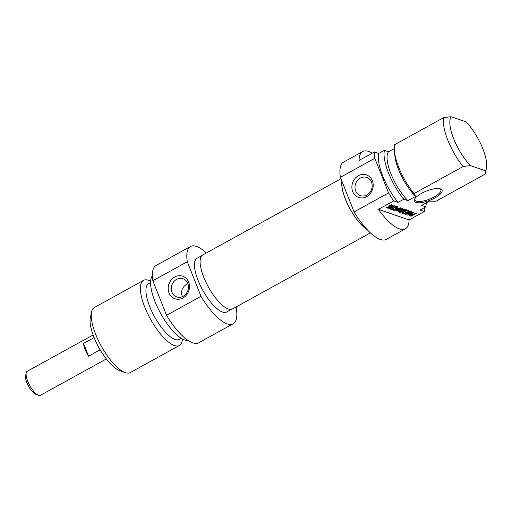 <?xml version="1.0" encoding="UTF-8"?>
<svg xmlns="http://www.w3.org/2000/svg" width="512" height="512" viewBox="0 0 512 512"><rect width="100%" height="100%" fill="white"/><g stroke="black" fill="none" stroke-linecap="round" stroke-linejoin="round"><path stroke-width="0.77" d="M340.954 178.746L202.688 254.982A30.829 10.458 61.1 0 0 205.901 282.118A30.829 10.458 61.1 0 0 228.282 309.024A30.829 10.458 61.1 0 0 232.461 308.973L370.426 232.902M367.059 229.536A30.829 10.458 -118.9 0 1 348.979 206.995A30.829 10.458 -118.9 0 1 341.888 181.12M106.349 358.957L40.48 395.277A13.709 4.653 -118.9 0 1 38.624 395.302A13.709 4.653 -118.9 0 1 38.566 395.283A13.709 4.653 -118.9 0 1 29.786 385.523A13.709 4.653 -118.9 0 1 26.221 372.89L25.6 375.706A11.386 3.859 61.1 0 0 28.563 386.195A11.386 3.859 61.1 0 0 35.853 394.304A11.386 3.859 61.1 0 0 35.898 394.317M26.221 372.89A13.709 4.653 -118.9 0 1 27.245 371.27L93.114 334.95M96.634 343.219A13.709 4.653 61.1 0 0 100.077 349.875L88.595 356.205A13.709 4.653 -118.9 0 1 83.539 343.437L94.125 337.6M88.595 356.205L83.539 343.437M187.776 283.462C182.182 286.79 180.378 291.194 182.368 296.659M91.597 311.853L90.362 317.485A32.525 11.034 61.1 0 0 93.92 337.088A32.525 11.034 61.1 0 0 119.654 370.611L125.075 372.57A37.171 12.614 -118.9 0 1 95.667 334.259A37.171 12.614 -118.9 0 1 91.597 311.853A37.171 12.614 -118.9 0 1 94.374 307.462L143.501 280.378A37.171 12.614 61.1 0 0 144.794 307.168A37.171 12.614 61.1 0 0 179.398 345.472A37.171 12.614 61.1 0 0 182.47 338.989M183.206 296.256A9.606 8.454 109.1 0 1 176.73 296.902A9.606 8.454 109.1 0 1 171.878 285.069A9.606 8.454 109.1 0 1 183.008 278.752A9.606 8.454 109.1 0 1 188.454 286.963A9.606 8.454 109.1 0 1 183.206 296.256M182.97 297.933A11.93 10.502 -70.9 0 0 185.267 277.542A11.93 10.502 -70.9 0 0 168.25 286.931A11.93 10.502 -70.9 0 0 182.97 297.933M200.986 296.32L187.29 261.734A44.141 14.976 -118.9 0 1 190.522 246.49L156.077 265.485A44.141 14.976 61.1 0 0 152.845 280.723L166.541 315.315A44.141 14.976 61.1 0 0 198.701 342.79L233.146 323.795A44.141 14.976 -118.9 0 1 200.986 296.32L166.541 315.315M152.845 280.723L187.29 261.734M190.522 246.49A44.141 14.976 -118.9 0 1 206.336 252.973M236.102 306.963A44.141 14.976 -118.9 0 1 233.146 323.795M179.398 345.472L130.266 372.563A37.171 12.614 -118.9 0 1 125.075 372.57M150.624 281.242A37.171 12.614 61.1 0 0 143.501 280.378M231.443 309.35L226.637 312A30.662 10.406 -118.9 0 1 202.72 290.17A30.662 10.406 -118.9 0 1 197.024 258.291L201.83 255.642M150.573 282.579L148.621 283.654A31.827 10.797 61.1 0 0 149.728 306.592A31.827 10.797 61.1 0 0 179.36 339.392L181.306 338.317M152.378 275.872A37.171 12.614 61.1 0 0 154.989 301.549A37.171 12.614 61.1 0 0 187.942 340.378M485.459 170.803A32.525 11.034 -118.9 0 0 486.4 168.397A32.525 11.034 -118.9 0 0 466.093 121.888L451.078 116.698L443.738 117.594L394.611 144.685A37.171 12.614 -118.9 0 0 394.4 151.341A37.171 12.614 -118.9 0 0 413.978 193.6L463.11 166.509L470.445 165.613L485.459 170.803L485.139 174.131L436.013 201.216L429.331 201.19L421.677 205.408L425.818 206.842L420.077 210.003L424.39 211.494L409.082 219.936L378.413 209.338L393.722 200.896L398.042 202.387L403.782 199.219L407.917 200.653L415.571 196.429L413.978 193.6M394.24 148.602L388.55 151.738L384.416 150.304L378.675 153.472L374.355 151.981L359.046 160.422A44.141 14.976 -118.9 0 1 362.752 151.526A44.141 14.976 -118.9 0 1 372.25 153.139M390.95 205.318L389.702 205.965L390.246 206.15L389.485 206.573L388.397 206.195L391.187 204.749L393.133 205.658L389.882 207.725L388.435 208.166L385.952 207.603L386.752 207.162L389.274 207.507L390.694 206.835L392.096 205.741L390.778 204.89M391.098 205.299L390.912 204.832M391.142 205.312L390.95 204.819M391.61 204.512L392.09 205.734L391.565 204.742M392.09 205.722L391.718 204.787M387.398 208.102L387.066 207.264M388.435 208.166L388.23 207.648M389.882 207.725L389.722 207.328M390.605 207.379L390.438 206.976M391.872 206.688L391.686 206.227M392.422 206.336L391.942 205.114L391.386 205.466M393.133 205.658L392.96 205.222M389.485 206.573L389.171 205.766M389.702 205.965L389.542 205.562M390.694 205.414L390.534 205.011M390.771 205.376L390.611 204.973M390.554 208.474L391.693 208.864L396.25 206.355L396.8 206.541L392.243 209.056L393.376 209.446L392.576 209.894L389.747 208.915L390.554 208.474M392.576 209.894L392.083 208.653M396.813 210.074L397.094 210.477L402.618 208.499L399.456 211.347L403.821 208.973L404.371 209.158L398.842 212.026L398.336 211.75L401.6 209.062L396.192 211.091L395.789 211.059L396.026 210.509L400.742 207.904L401.293 208.096L396.979 210.47L396.819 210.067M397.101 210.387L396.947 209.997M396.026 210.509L395.674 210.765M396.192 211.091L395.974 210.541M396.992 210.854L396.704 210.131M401.6 209.062L401.472 208.742M398.528 212L398.394 211.667M398.842 212.026L398.618 211.462M399.654 211.763L399.488 211.347M399.45 211.341L399.29 210.931L399.456 211.341M399.456 211.347L399.322 210.906M402.579 208.845L402.432 208.467M412.038 214.234L410.125 215.213L411.354 215.597L413.178 214.63L411.834 213.722M410.093 215.13L409.882 214.598M410.125 215.213L409.92 214.573M410.368 214.848L410.202 214.419M410.746 214.624L410.579 214.214M410.829 214.579L410.669 214.17M410.925 214.528L410.758 214.125M411.136 214.426L410.976 214.022L411.904 213.702L413.978 214.189L415.878 213.139L416.429 213.331L411.718 215.923L411.558 215.52M411.578 214.253L411.411 213.843M411.923 214.214L411.738 213.747M413.178 214.63L412.845 213.792M411.718 215.923L410.848 216.173L409.011 215.539L410.989 214.016M410.637 216.134L410.31 215.302M409.965 214.848L409.645 214.739M410.848 216.173L410.534 215.379M411.174 216.134L410.931 215.514M411.558 216.006L411.392 215.59M409.824 211.066L404.858 213.952L402.432 213.299L403.232 212.858L405.037 213.408L406.419 212.685L404.691 212.09L405.498 211.648L407.226 212.243L408.48 211.552L406.97 210.778L407.776 210.336L409.766 211.027M406.419 212.685L406.093 211.853M404.512 213.99L404.198 213.19M404.858 213.952L404.614 213.331M405.517 213.677L405.357 213.274M409.619 211.398L409.421 210.906M408.646 211.424L408.198 210.483M408.621 211.36L408.288 210.515M409.901 212.262L405.779 214.458L405.248 214.272L409.914 211.699L411.27 211.565L408.717 214.33L412.864 212.096L413.395 212.282L407.533 215.117L409.901 212.262L409.741 211.795M408.704 214.867L408.314 213.882M408.717 214.323L408.486 213.709M408.781 214.24L408.55 213.645M411.123 211.846L410.95 211.411M405.779 214.458L405.626 214.067M409.766 212.256L409.613 211.866M409.811 212.237L409.658 211.84M394.701 210.138L393.619 210.304L393.747 209.805L397.459 206.771L398.035 206.97L396.986 207.821L398.387 208.307L400.614 207.859L394.701 210.138L394.592 209.722L397.523 208.653L396.403 208.269L394.592 209.722L394.406 209.261M396.403 208.269L396.211 207.789M397.523 208.653L397.229 207.904M396.986 207.821L396.787 207.322M389.542 208.845L388.992 208.653L394.355 205.696L394.906 205.888L389.542 208.845L389.382 208.442M406.637 210.4L406.406 209.824L406.707 210.138L406.17 210.848L402.042 213.165L401.491 212.973L405.286 210.867L405.619 210.566L405.338 209.6M402.042 213.165L401.882 212.762M405.517 211.245L405.344 210.822M406.17 210.848L405.683 209.626L405.03 210.022M406.15 209.178L405.683 209.626M405.619 210.566L404.467 210.17L400.058 212.48L399.507 212.288L403.731 210.003L406.406 209.824M400.058 212.48L399.898 212.077M403.878 210.387L403.725 210.003M404.467 210.17L404.314 209.786M405.037 210.112L404.858 209.651M405.389 210.182L405.165 209.613M440.442 188.89A14.867 4.922 158.4 0 0 426.317 191.091A14.867 4.922 158.4 0 0 414.611 199.162A14.867 4.922 158.4 0 0 430.01 200.224A14.867 4.922 158.4 0 0 440.506 188.915A14.867 4.922 158.4 0 0 440.442 188.89M439.904 188.736A13.939 4.614 -21.6 0 1 440.832 189.696A13.939 4.614 -21.6 0 1 431.91 198.112A13.939 4.614 -21.6 0 1 416.39 201.158A13.939 4.614 -21.6 0 1 414.912 199.962A13.939 4.614 -21.6 0 1 414.931 198.624M409.082 219.936A44.141 14.976 -118.9 0 1 405.376 228.832A44.141 14.976 -118.9 0 1 378.413 209.338M470.445 165.613A32.525 11.034 -118.9 0 1 451.078 116.698M443.738 117.594A37.171 12.614 61.1 0 0 463.11 166.509M415.571 196.429A31.827 10.797 -118.9 0 1 394.861 155.846L394.4 151.341M407.917 200.653A31.827 10.797 -118.9 0 1 390.854 173.645A31.827 10.797 -118.9 0 1 388.55 151.738M403.782 199.219A37.171 12.614 -118.9 0 1 384.416 150.304M398.042 202.387A37.171 12.614 -118.9 0 1 378.675 153.472M393.722 200.896A44.141 14.976 -118.9 0 1 388.525 192.915L354.08 211.91A44.141 14.976 61.1 0 0 386.24 239.386L405.376 228.832M362.752 151.526L343.616 162.08A44.141 14.976 61.1 0 0 340.384 177.318L374.829 158.33A44.141 14.976 -118.9 0 1 374.355 151.981M424.243 207.706A44.141 14.976 -118.9 0 1 424.39 211.494M388.525 192.915L374.829 158.33M360.25 178.106A9.606 8.454 109.1 0 1 366.72 177.453A9.606 8.454 109.1 0 1 371.578 189.293A9.606 8.454 109.1 0 1 360.448 195.61A9.606 8.454 109.1 0 1 354.995 187.398A9.606 8.454 109.1 0 1 360.25 178.106M358.4 175.706A11.93 10.502 -70.9 0 0 356.102 196.096A11.93 10.502 -70.9 0 0 373.12 186.714A11.93 10.502 -70.9 0 0 358.4 175.706M340.384 177.318L354.08 211.91M485.139 174.131A37.171 12.614 61.1 0 0 485.165 174.022L486.4 168.397M366.81 229.267A30.662 10.406 -118.9 0 1 348.979 206.867A30.662 10.406 -118.9 0 1 341.971 181.318M426.189 202.925A37.171 12.614 -118.9 0 1 425.818 206.842M391.29 207.014L391.117 206.592M398.605 212.019L398.445 211.616M399.565 211.226L399.405 210.835M402.387 208.998L402.189 208.493M409.254 215.654L409.069 215.187M404.301 213.946L403.968 213.107M409.312 211.584L408.986 210.758M403.398 210.637L403.238 210.24M403.622 210.515L403.469 210.125M35.853 394.304L38.566 395.283M409.869 214.605L410.093 215.168M408.154 210.163L408.64 211.386M409.747 211.795L409.92 212.23M405.178 209.158L405.664 210.381"/></g></svg>
